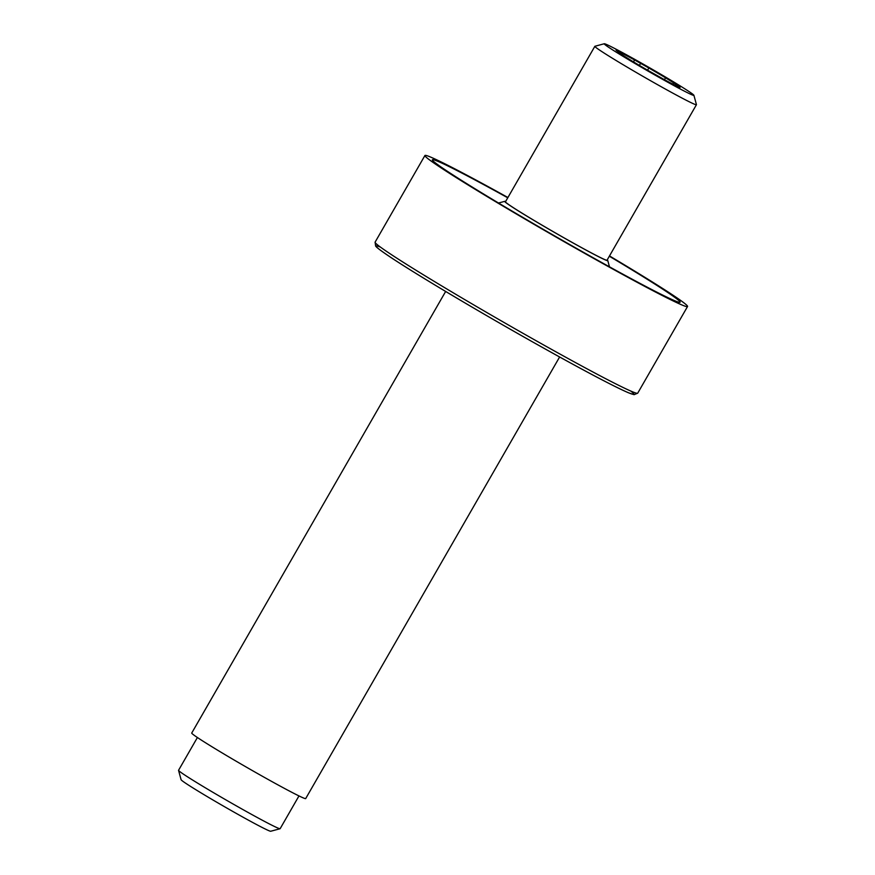 <?xml version="1.0" encoding="UTF-8"?>
<svg xmlns="http://www.w3.org/2000/svg" width="875" height="875" viewBox="0 0 875 875"><rect width="100%" height="100%" fill="white"/><g stroke="black" fill="none" stroke-linecap="round" stroke-linejoin="round"><path stroke-width="1.31" d="M445.648 291.463L191.734 733.042A65.734 2.319 -150.1 0 0 262.642 776.398A65.734 2.319 29.9 0 0 305.692 798.58L559.617 356.989M298.977 795.922L280.142 828.691A58.581 2.067 -150.1 0 1 280.077 828.734A58.581 2.067 -150.1 0 1 241.762 808.927A58.581 2.067 -150.1 0 1 178.555 770.361A58.581 2.067 -150.1 0 1 178.566 770.273L197.4 737.516M280.077 828.734L270.714 831.25A51.723 1.827 -150.1 0 1 236.895 813.761A51.723 1.827 -150.1 0 1 181.092 779.712L178.555 770.361M680.017 87.402A35.722 1.258 29.9 0 0 680.039 87.38A35.722 1.258 29.9 0 0 675.784 84.175L665.536 77.798A35.722 1.258 29.9 0 0 648.845 67.998L634.583 59.97A35.722 1.258 -150.1 0 0 622.136 53.397L616.033 50.17L618.089 51.789A35.722 1.258 -150.1 0 0 622.355 54.972L632.603 61.359A35.722 1.258 -150.1 0 0 649.283 71.159L663.556 79.177A35.722 1.258 29.9 0 0 676.003 85.761L679.809 87.773M675.784 84.175L675.117 85.323M673.706 82.6L672.809 84.142M660.023 77.908A51.723 1.827 29.9 0 0 693.908 95.288A51.723 1.827 29.9 0 0 638.105 61.239A51.723 1.827 29.9 0 0 604.286 43.75A51.723 1.827 29.9 0 0 660.023 77.908M604.286 43.75L594.923 46.266A58.581 2.067 29.9 0 0 594.858 46.309A58.581 2.067 29.9 0 0 658.066 84.963A58.581 2.067 29.9 0 0 696.434 104.727A58.581 2.067 29.9 0 0 696.445 104.639L693.908 95.288M696.434 104.727L607.031 260.214A58.581 2.067 29.9 0 1 568.652 240.45A58.581 2.067 -150.1 0 1 505.455 201.797L594.858 46.309M505.63 201.491A59.445 2.1 29.9 0 0 504.777 201.327A59.445 2.1 29.9 0 0 568.838 240.592A59.445 2.1 29.9 0 0 607.775 260.553A59.445 2.1 29.9 0 0 607.206 259.908M648.845 67.998L647.588 70.186M665.536 77.798L664.453 79.669M640.675 63.197L639.395 65.406M634.583 59.97L633.478 61.884M622.136 53.397L621.534 54.436M507.752 197.805A142.898 5.053 -150.1 0 0 432.359 159.775A142.898 5.053 -150.1 0 0 586.523 254.034A142.898 5.053 29.9 0 0 680.116 302.236A142.898 5.053 29.9 0 0 609.328 256.222M507.916 197.52A151.462 5.348 -150.1 0 0 424.933 155.498A151.462 5.348 -150.1 0 0 588.339 255.423A151.462 5.348 29.9 0 0 687.542 306.512A151.462 5.348 29.9 0 0 609.492 255.927M536.528 344.116A148.608 5.25 29.9 0 0 630.788 391.048M380.417 247.078A148.608 5.25 29.9 0 0 536.473 344.094C581.973 369.611 612.555 385.809 628.261 392.7L634.091 394.68L637.711 393.17A151.462 5.348 29.9 0 1 538.508 342.081A151.462 5.348 29.9 0 1 375.102 242.156L375.627 246.072C376.239 246.805 376.666 247.877 390.108 256.944C415.92 274.236 480.047 312.419 536.495 344.105M504.777 201.327L498.509 203.022M607.775 260.553L609.47 266.82M687.542 306.512L637.711 393.17M424.933 155.498L375.102 242.156"/></g></svg>
